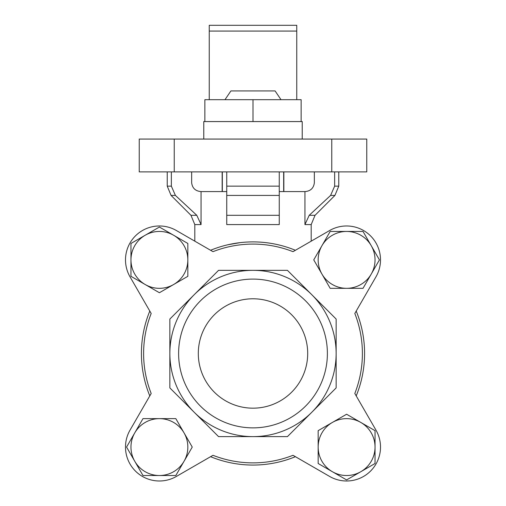 <?xml version="1.0" encoding="UTF-8"?>
<svg xmlns="http://www.w3.org/2000/svg" width="506" height="506" viewBox="0 0 506 506"><rect width="100%" height="100%" fill="white"/><g stroke="black" fill="none" stroke-linecap="round" stroke-linejoin="round"><path stroke-width="0.76" d="M176.36 230.515L212.994 251.665A109.391 109.391 0 0 1 293.006 251.665L329.64 230.515A33.915 33.915 0 0 1 375.964 276.839L354.814 313.473A109.391 109.391 0 0 1 354.814 393.491L375.964 430.119A33.915 33.915 0 0 1 329.64 476.45L293.006 455.299A109.391 109.391 0 0 1 212.994 455.299L176.36 476.45A33.915 33.915 0 0 1 130.036 430.119L151.186 393.491A109.391 109.391 0 0 1 151.186 313.473L130.036 276.839A33.915 33.915 0 0 1 176.36 230.515L194.804 241.166L194.804 224.582L201.059 224.582L201.059 191.578L226.745 191.578M375.964 430.119L356.205 395.894A111.579 111.579 0 0 0 356.205 311.063L375.964 276.839M176.36 476.45L210.585 456.684A111.579 111.579 0 0 0 295.415 456.684L329.64 476.45M130.036 276.839L149.795 311.063A111.579 111.579 0 0 0 149.795 395.894L130.036 430.119M295.415 250.274A111.579 111.579 0 0 0 210.585 250.274M226.745 224.582L226.745 195.424L226.745 224.582L279.255 224.582L279.255 186.138L226.745 186.138L226.745 195.424L279.255 195.424L279.255 224.582M315.042 215.303L334.921 195.424L330.601 195.424L334.649 186.138L330.601 195.424L309.21 215.303L315.042 215.303L311.196 224.582L304.941 224.582L309.21 215.303L304.941 224.582L304.941 191.578C310.482 191.16 313.612 188.245 314.346 182.824L314.346 171.888M279.255 191.578L304.941 191.578M228.098 244.714L240.103 242.646M174.235 139.068L139.232 139.068L139.232 171.888L366.768 171.888L366.768 139.068L174.235 139.068L174.235 171.888M191.654 171.888L191.654 182.824C192.388 188.232 195.525 191.148 201.059 191.578M171.351 171.888L171.351 186.138L167.233 186.138L171.079 195.424L175.399 195.424L171.351 186.138M175.399 195.424L196.79 215.303L201.059 224.582M226.745 171.888L226.745 186.138M334.649 171.888L334.649 186.138L338.767 186.138L334.921 195.424M279.255 171.888L279.255 186.138M311.196 224.582L311.196 241.166L329.64 230.515M287.44 270.343L336.142 319.046L336.142 387.919L287.44 436.621L218.56 436.621L169.858 387.919L169.858 319.046L218.56 270.343L287.44 270.343M311.791 412.27A83.142 83.142 0 0 0 253 270.343A83.142 83.142 0 0 0 194.209 412.27A83.142 83.142 0 0 0 311.791 412.27M327.388 353.479A74.388 74.388 0 0 0 215.809 289.059A74.388 74.388 0 0 0 215.809 417.905A74.388 74.388 0 0 0 327.388 353.479M307.699 353.479A54.699 54.699 0 0 0 225.651 306.111A54.699 54.699 0 0 0 225.651 400.847A54.699 54.699 0 0 0 307.699 353.479M283.664 171.888L283.664 191.578M222.336 171.888L222.336 191.578M281.007 99.688L275.1 90.935L230.9 90.935L224.993 99.688M379.437 259.882L363.017 288.325L330.178 288.325L313.752 259.882L330.178 231.444L363.017 231.444L379.437 259.882M375.041 463.502L346.597 479.922L318.154 463.502L318.154 430.657L346.597 414.237L375.041 430.657L375.041 463.502M192.248 447.076L175.822 475.52L142.983 475.52L126.563 447.076L142.983 418.633L175.822 418.633L192.248 447.076M187.846 243.462L187.846 276.308L159.403 292.727L130.959 276.308L130.959 243.462L159.403 227.042L187.846 243.462M371.227 245.663A28.444 28.444 0 0 0 321.968 245.663A28.444 28.444 0 0 0 346.597 288.325A28.444 28.444 0 0 0 371.227 245.663M360.816 422.447A28.444 28.444 0 0 0 318.154 447.076A28.444 28.444 0 0 0 360.816 471.712A28.444 28.444 0 0 0 360.816 422.447M184.032 432.858A28.444 28.444 0 0 0 134.773 432.858A28.444 28.444 0 0 0 159.403 475.52A28.444 28.444 0 0 0 184.032 432.858M173.621 235.252A28.444 28.444 0 0 0 130.959 259.882A28.444 28.444 0 0 0 173.621 284.517A28.444 28.444 0 0 0 173.621 235.252M302.227 139.068L302.227 121.566L203.773 121.566L203.773 139.068M296.756 99.688L296.756 25.3L209.244 25.3L209.244 99.688M253 121.566L253 99.688L204.867 99.688L204.867 121.566M253 99.688L301.133 99.688L301.133 121.566M331.765 171.888L331.765 139.068M279.255 215.303L226.745 215.303M196.79 215.303L190.958 215.303L171.079 195.424M296.756 31.068L209.244 31.068M338.767 171.888L338.767 186.138M167.233 171.888L167.233 186.138M190.958 215.303L194.804 224.582M283.847 171.888L283.847 191.578M222.153 171.888L222.153 191.578"/></g></svg>
